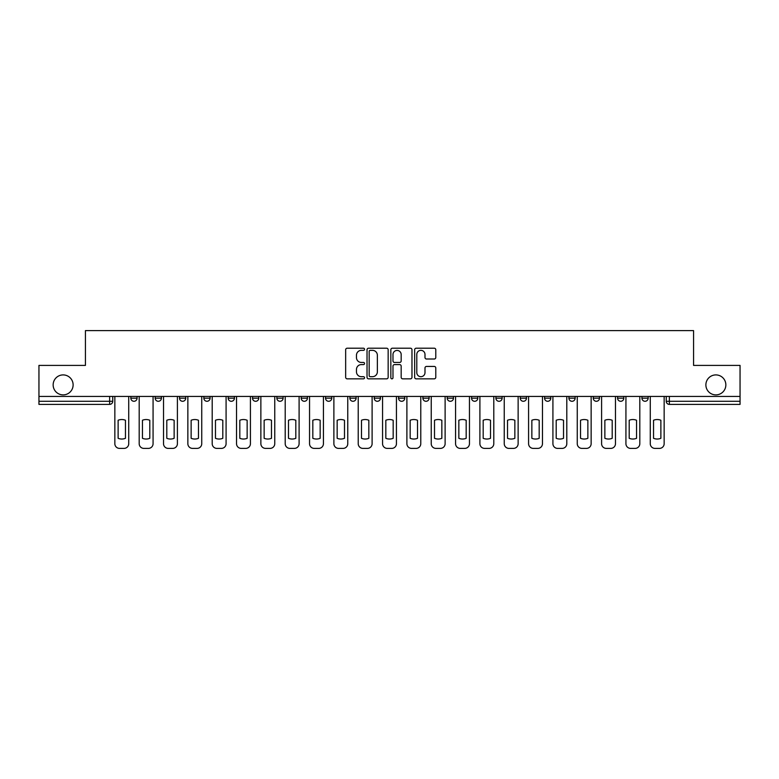 <?xml version="1.0" encoding="UTF-8"?>
<svg xmlns="http://www.w3.org/2000/svg" width="779" height="779" viewBox="0 0 779 779"><rect width="100%" height="100%" fill="white"/><g stroke="black" fill="none" stroke-linecap="round" stroke-linejoin="round"><path stroke-width="1.17" d="M364.543 349.284A1.071 1.071 0 0 0 363.472 348.213L347.2 348.213A1.529 1.529 0 0 0 345.662 349.742L345.662 377.309A1.529 1.529 0 0 0 347.2 378.837L363.472 378.837A1.071 1.071 0 0 0 364.543 377.766A1.071 1.071 0 0 0 363.472 376.695L361.359 376.695A4.898 4.898 0 0 1 356.461 371.797L356.461 369.499A4.898 4.898 0 0 1 361.359 364.601L363.472 364.601A1.071 1.071 0 0 0 364.543 363.52A1.071 1.071 0 0 0 363.472 362.449L361.359 362.449A4.898 4.898 0 0 1 356.461 357.551L356.461 355.253A4.898 4.898 0 0 1 361.359 350.355L363.472 350.355A1.071 1.071 0 0 0 364.543 349.284M705.881 384.894A9.981 9.981 0 0 0 715.872 394.885A9.981 9.981 0 0 0 725.853 384.894A9.981 9.981 0 0 0 715.872 374.913A9.981 9.981 0 0 0 705.881 384.894M53.147 384.894A9.981 9.981 0 0 0 63.128 394.885A9.981 9.981 0 0 0 73.119 384.894A9.981 9.981 0 0 0 63.128 374.913A9.981 9.981 0 0 0 53.147 384.894M617.581 398.157L617.581 396.443L617.581 398.157A3.116 3.116 0 0 0 620.707 401.282A3.116 3.116 0 0 1 617.581 398.157L623.823 398.157A3.116 3.116 0 0 1 620.707 401.282A3.116 3.116 0 0 0 623.823 398.157L623.823 396.443L623.823 398.157M398.546 396.443L398.546 398.157L404.788 398.157A3.116 3.116 0 0 1 401.672 401.282A3.116 3.116 0 0 1 398.546 398.157L398.546 396.443M325.534 396.443L325.534 398.157L331.776 398.157A3.116 3.116 0 0 1 328.66 401.282A3.116 3.116 0 0 1 325.534 398.157L325.534 396.443M276.866 396.443L276.866 398.157L283.098 398.157A3.116 3.116 0 0 1 279.982 401.282A3.116 3.116 0 0 1 276.866 398.157L276.866 396.443M252.523 396.443L252.523 398.157L258.764 398.157A3.116 3.116 0 0 1 255.648 401.282A3.116 3.116 0 0 1 252.523 398.157L252.523 396.443M203.855 396.443L203.855 398.157L210.087 398.157A3.116 3.116 0 0 1 206.971 401.282A3.116 3.116 0 0 1 203.855 398.157L203.855 396.443M434.254 359.012A1.529 1.529 0 0 0 435.782 357.473L435.782 349.742A1.529 1.529 0 0 0 434.254 348.213L416.181 348.213A1.529 1.529 0 0 0 414.652 349.742L414.652 377.309A1.529 1.529 0 0 0 416.181 378.837L434.254 378.837A1.529 1.529 0 0 0 435.782 377.309L435.782 367.961A1.529 1.529 0 0 0 434.254 366.432L426.522 366.432A1.529 1.529 0 0 0 424.993 367.961L424.993 372.596A4.099 4.099 0 0 1 420.894 376.695A4.099 4.099 0 0 1 416.794 372.596L416.794 354.455A4.099 4.099 0 0 1 420.894 350.355A4.099 4.099 0 0 1 424.993 354.455L424.993 357.473A1.529 1.529 0 0 0 426.522 359.012L434.254 359.012M38.95 396.443L38.95 365.4L85.437 365.4L85.437 330.608L693.563 330.608L693.563 365.4L740.05 365.4L740.05 396.443L38.95 396.443L38.95 401.282L112.741 401.282L112.741 396.443L112.741 401.282A3.116 3.116 0 0 1 109.625 404.398L38.95 404.398L38.95 401.282M388.156 349.742A1.529 1.529 0 0 0 386.627 348.213L368.555 348.213A1.529 1.529 0 0 0 367.026 349.742L367.026 377.309A1.529 1.529 0 0 0 368.555 378.837L386.627 378.837A1.529 1.529 0 0 0 388.156 377.309L388.156 349.742M392.373 348.213L410.445 348.213A1.529 1.529 0 0 1 411.974 349.742L411.974 377.309A1.529 1.529 0 0 1 410.445 378.837L402.704 378.837A1.529 1.529 0 0 1 401.175 377.309L401.175 366.13A1.529 1.529 0 0 0 399.646 364.601L394.515 364.601A1.529 1.529 0 0 0 392.986 366.13L392.986 377.766A1.071 1.071 0 0 1 391.915 378.837A1.071 1.071 0 0 1 390.844 377.766L390.844 349.742A1.529 1.529 0 0 1 392.373 348.213M666.259 396.443L666.259 401.282L740.05 401.282L740.05 404.398L669.375 404.398A3.116 3.116 0 0 1 666.259 401.282M740.05 396.443L740.05 401.282M641.925 396.443L641.925 398.157L648.157 398.157L648.157 396.443L648.157 398.157A3.116 3.116 0 0 1 645.041 401.282A3.116 3.116 0 0 1 641.925 398.157A3.116 3.116 0 0 0 645.041 401.282M593.247 396.443L593.247 398.157L599.489 398.157L599.489 396.443L599.489 398.157A3.116 3.116 0 0 1 596.363 401.282A3.116 3.116 0 0 1 593.247 398.157A3.116 3.116 0 0 0 596.363 401.282M575.145 398.157L575.145 396.443L575.145 398.157A3.116 3.116 0 0 1 572.029 401.282A3.116 3.116 0 0 1 568.913 398.157L575.145 398.157A3.116 3.116 0 0 1 572.029 401.282M568.913 396.443L568.913 398.157M550.811 396.443L550.811 398.157A3.116 3.116 0 0 1 547.695 401.282A3.116 3.116 0 0 1 544.57 398.157L550.811 398.157A3.116 3.116 0 0 1 547.695 401.282M544.57 396.443L544.57 398.157M526.477 396.443L526.477 398.157A3.116 3.116 0 0 1 523.352 401.282A3.116 3.116 0 0 1 520.236 398.157L526.477 398.157M520.236 396.443L520.236 398.157M502.134 396.443L502.134 398.157A3.116 3.116 0 0 1 499.018 401.282A3.116 3.116 0 0 1 495.902 398.157L502.134 398.157M495.902 396.443L495.902 398.157M477.8 396.443L477.8 398.157A3.116 3.116 0 0 1 474.684 401.282A3.116 3.116 0 0 1 471.558 398.157L477.8 398.157M471.558 396.443L471.558 398.157M453.466 396.443L453.466 398.157A3.116 3.116 0 0 1 450.34 401.282A3.116 3.116 0 0 1 447.224 398.157A3.116 3.116 0 0 0 450.34 401.282M447.224 396.443L447.224 398.157L453.466 398.157M429.122 396.443L429.122 398.157A3.116 3.116 0 0 1 426.006 401.282A3.116 3.116 0 0 1 422.89 398.157A3.116 3.116 0 0 0 426.006 401.282M422.89 396.443L422.89 398.157L429.122 398.157M404.788 396.443L404.788 398.157A3.116 3.116 0 0 1 401.672 401.282M380.454 396.443L380.454 398.157A3.116 3.116 0 0 1 377.328 401.282A3.116 3.116 0 0 1 374.212 398.157L380.454 398.157M374.212 396.443L374.212 398.157M356.11 396.443L356.11 398.157A3.116 3.116 0 0 1 352.994 401.282A3.116 3.116 0 0 1 349.878 398.157L356.11 398.157L356.11 396.443M349.878 396.443L349.878 398.157M331.776 396.443L331.776 398.157M307.442 396.443L307.442 398.157A3.116 3.116 0 0 1 304.316 401.282A3.116 3.116 0 0 1 301.2 398.157L307.442 398.157L307.442 396.443M301.2 396.443L301.2 398.157M283.098 396.443L283.098 398.157L283.098 396.443M258.764 398.157L258.764 396.443L258.764 398.157A3.116 3.116 0 0 1 255.648 401.282M234.43 396.443L234.43 398.157A3.116 3.116 0 0 1 231.305 401.282A3.116 3.116 0 0 1 228.189 398.157A3.116 3.116 0 0 0 231.305 401.282A3.116 3.116 0 0 0 234.43 398.157L234.43 396.443M228.189 396.443L228.189 398.157L234.43 398.157M210.087 396.443L210.087 398.157M185.753 396.443L185.753 398.157A3.116 3.116 0 0 1 182.637 401.282A3.116 3.116 0 0 1 179.511 398.157A3.116 3.116 0 0 0 182.637 401.282A3.116 3.116 0 0 0 185.753 398.157L179.511 398.157L179.511 396.443M155.177 396.443L155.177 398.157L161.419 398.157L161.419 396.443L161.419 398.157A3.116 3.116 0 0 1 158.293 401.282A3.116 3.116 0 0 1 155.177 398.157A3.116 3.116 0 0 0 158.293 401.282M130.843 396.443L130.843 398.157L137.075 398.157L137.075 396.443L137.075 398.157A3.116 3.116 0 0 1 133.959 401.282A3.116 3.116 0 0 1 130.843 398.157A3.116 3.116 0 0 0 133.959 401.282M109.625 396.443L109.625 404.398A3.116 3.116 0 0 0 112.741 401.282M370.239 350.355A1.071 1.071 0 0 0 369.168 351.426L369.168 375.624A1.071 1.071 0 0 0 370.239 376.695L372.459 376.695A4.898 4.898 0 0 0 377.367 371.797L377.367 355.253A4.898 4.898 0 0 0 372.459 350.355L370.239 350.355M401.175 354.533A4.099 4.099 0 0 0 397.076 350.433A4.099 4.099 0 0 0 392.986 354.533L392.986 360.92A1.529 1.529 0 0 0 394.515 362.449L399.646 362.449A1.529 1.529 0 0 0 401.175 360.92L401.175 354.533M118.126 420.251L118.126 438.314A9.747 9.747 131.6 0 0 125.458 438.314A9.747 9.747 -131.6 0 1 118.126 438.314L118.126 420.251A9.747 9.747 -131.6 0 1 125.458 420.251A9.747 9.747 131.6 0 0 118.126 420.251M125.458 420.251L125.458 438.314L125.458 420.251M114.844 443.709L114.844 396.443L114.844 443.709A4.684 4.684 48.4 0 0 119.528 448.392L124.056 448.392A4.684 4.684 48.4 0 0 128.73 443.709L128.73 396.443M119.528 448.392L124.056 448.392M142.46 420.251L142.46 438.314A9.747 9.747 131.6 0 0 149.792 438.314A9.747 9.747 -131.6 0 1 142.46 438.314L142.46 420.251A9.747 9.747 -131.6 0 1 149.792 420.251A9.747 9.747 131.6 0 0 142.46 420.251M149.792 420.251L149.792 438.314L149.792 420.251M139.188 443.709L139.188 396.443L139.188 443.709A4.684 4.684 48.4 0 0 143.862 448.392L148.39 448.392A4.684 4.684 48.4 0 0 153.073 443.709L153.073 396.443M166.803 420.251L166.803 438.314A9.747 9.747 131.6 0 0 174.136 438.314A9.747 9.747 -131.6 0 1 166.803 438.314L166.803 420.251A9.747 9.747 -131.6 0 1 174.136 420.251A9.747 9.747 131.6 0 0 166.803 420.251M174.136 420.251L174.136 438.314L174.136 420.251M163.522 443.709L163.522 396.443L163.522 443.709A4.684 4.684 48.4 0 0 168.206 448.392L172.724 448.392A4.684 4.684 48.4 0 0 177.408 443.709L177.408 396.443M143.862 448.392L148.39 448.392M168.206 448.392L172.724 448.392M191.137 420.251L191.137 438.314A9.747 9.747 131.6 0 0 198.47 438.314A9.747 9.747 -131.6 0 1 191.137 438.314L191.137 420.251A9.747 9.747 -131.6 0 1 198.47 420.251A9.747 9.747 131.6 0 0 191.137 420.251M198.47 420.251L198.47 438.314L198.47 420.251M187.856 443.709L187.856 396.443L187.856 443.709A4.684 4.684 48.4 0 0 192.54 448.392L197.068 448.392A4.684 4.684 48.4 0 0 201.742 443.709L201.742 396.443M215.471 420.251L215.471 438.314A9.747 9.747 131.6 0 0 222.804 438.314A9.747 9.747 -131.6 0 1 215.471 438.314L215.471 420.251A9.747 9.747 -131.6 0 1 222.804 420.251A9.747 9.747 131.6 0 0 215.471 420.251M222.804 420.251L222.804 438.314L222.804 420.251M212.2 443.709L212.2 396.443L212.2 443.709A4.684 4.684 48.4 0 0 216.874 448.392L221.402 448.392A4.684 4.684 48.4 0 0 226.085 443.709L226.085 396.443M239.815 420.251L239.815 438.314A9.747 9.747 131.6 0 0 247.147 438.314A9.747 9.747 -131.6 0 1 239.815 438.314L239.815 420.251A9.747 9.747 -131.6 0 1 247.147 420.251A9.747 9.747 131.6 0 0 239.815 420.251M247.147 420.251L247.147 438.314L247.147 420.251M236.534 443.709L236.534 396.443L236.534 443.709A4.684 4.684 48.4 0 0 241.217 448.392L245.736 448.392A4.684 4.684 48.4 0 0 250.419 443.709L250.419 396.443M192.54 448.392L197.068 448.392M216.874 448.392L221.402 448.392M241.217 448.392L245.736 448.392M264.149 420.251L264.149 438.314A9.747 9.747 131.6 0 0 271.482 438.314A9.747 9.747 -131.6 0 1 264.149 438.314L264.149 420.251A9.747 9.747 -131.6 0 1 271.482 420.251A9.747 9.747 131.6 0 0 264.149 420.251M271.482 420.251L271.482 438.314L271.482 420.251M260.868 443.709L260.868 396.443L260.868 443.709A4.684 4.684 48.4 0 0 265.551 448.392L270.079 448.392A4.684 4.684 48.4 0 0 274.753 443.709L274.753 396.443M265.551 448.392L270.079 448.392M288.483 420.251L288.483 438.314A9.747 9.747 131.6 0 0 295.816 438.314A9.747 9.747 -131.6 0 1 288.483 438.314L288.483 420.251A9.747 9.747 -131.6 0 1 295.816 420.251A9.747 9.747 131.6 0 0 288.483 420.251M295.816 420.251L295.816 438.314L295.816 420.251M285.211 443.709L285.211 396.443L285.211 443.709A4.684 4.684 48.4 0 0 289.885 448.392L294.413 448.392A4.684 4.684 48.4 0 0 299.097 443.709L299.097 396.443M289.885 448.392L294.413 448.392M312.827 420.251L312.827 438.314A9.747 9.747 131.6 0 0 320.159 438.314A9.747 9.747 -131.6 0 1 312.827 438.314L312.827 420.251A9.747 9.747 -131.6 0 1 320.159 420.251A9.747 9.747 131.6 0 0 312.827 420.251M320.159 420.251L320.159 438.314L320.159 420.251M309.545 443.709L309.545 396.443L309.545 443.709A4.684 4.684 48.4 0 0 314.229 448.392L318.747 448.392A4.684 4.684 48.4 0 0 323.431 443.709L323.431 396.443M314.229 448.392L318.747 448.392M337.161 420.251L337.161 438.314A9.747 9.747 131.6 0 0 344.493 438.314A9.747 9.747 -131.6 0 1 337.161 438.314L337.161 420.251A9.747 9.747 -131.6 0 1 344.493 420.251A9.747 9.747 131.6 0 0 337.161 420.251M344.493 420.251L344.493 438.314L344.493 420.251M333.879 443.709L333.879 396.443L333.879 443.709A4.684 4.684 48.4 0 0 338.563 448.392L343.091 448.392A4.684 4.684 48.4 0 0 347.765 443.709L347.765 396.443M338.563 448.392L343.091 448.392M361.495 420.251L361.495 438.314A9.747 9.747 131.6 0 0 368.827 438.314A9.747 9.747 -131.6 0 1 361.495 438.314L361.495 420.251A9.747 9.747 -131.6 0 1 368.827 420.251A9.747 9.747 131.6 0 0 361.495 420.251M368.827 420.251L368.827 438.314L368.827 420.251M358.223 443.709L358.223 396.443L358.223 443.709A4.684 4.684 48.4 0 0 362.897 448.392L367.425 448.392A4.684 4.684 48.4 0 0 372.109 443.709L372.109 396.443M362.897 448.392L367.425 448.392M385.829 420.251L385.829 438.314A9.747 9.747 131.6 0 0 393.171 438.314A9.747 9.747 -131.6 0 1 385.829 438.314L385.829 420.251A9.747 9.747 -131.6 0 1 393.171 420.251A9.747 9.747 131.6 0 0 385.829 420.251M393.171 420.251L393.171 438.314L393.171 420.251M382.557 443.709L382.557 396.443L382.557 443.709A4.684 4.684 48.4 0 0 387.241 448.392L391.759 448.392A4.684 4.684 48.4 0 0 396.443 443.709L396.443 396.443M387.241 448.392L391.759 448.392M410.173 420.251L410.173 438.314A9.747 9.747 131.6 0 0 417.505 438.314A9.747 9.747 -131.6 0 1 410.173 438.314L410.173 420.251A9.747 9.747 -131.6 0 1 417.505 420.251A9.747 9.747 131.6 0 0 410.173 420.251M417.505 420.251L417.505 438.314L417.505 420.251M406.891 443.709L406.891 396.443L406.891 443.709A4.684 4.684 48.4 0 0 411.575 448.392L416.103 448.392A4.684 4.684 48.4 0 0 420.777 443.709L420.777 396.443M411.575 448.392L416.103 448.392M434.507 420.251L434.507 438.314A9.747 9.747 131.6 0 0 441.839 438.314A9.747 9.747 -131.6 0 1 434.507 438.314L434.507 420.251A9.747 9.747 -131.6 0 1 441.839 420.251A9.747 9.747 131.6 0 0 434.507 420.251M441.839 420.251L441.839 438.314L441.839 420.251M431.235 443.709L431.235 396.443L431.235 443.709A4.684 4.684 48.4 0 0 435.909 448.392L440.437 448.392A4.684 4.684 48.4 0 0 445.121 443.709L445.121 396.443M435.909 448.392L440.437 448.392M458.841 420.251L458.841 438.314A9.747 9.747 131.6 0 0 466.173 438.314A9.747 9.747 -131.6 0 1 458.841 438.314L458.841 420.251A9.747 9.747 -131.6 0 1 466.173 420.251A9.747 9.747 131.6 0 0 458.841 420.251M466.173 420.251L466.173 438.314L466.173 420.251M455.569 443.709L455.569 396.443L455.569 443.709A4.684 4.684 48.4 0 0 460.253 448.392L464.771 448.392A4.684 4.684 48.4 0 0 469.455 443.709L469.455 396.443M460.253 448.392L464.771 448.392M483.184 420.251L483.184 438.314A9.747 9.747 131.6 0 0 490.517 438.314A9.747 9.747 -131.6 0 1 483.184 438.314L483.184 420.251A9.747 9.747 -131.6 0 1 490.517 420.251A9.747 9.747 131.6 0 0 483.184 420.251M490.517 420.251L490.517 438.314L490.517 420.251M479.903 443.709L479.903 396.443L479.903 443.709A4.684 4.684 48.4 0 0 484.587 448.392L489.115 448.392A4.684 4.684 48.4 0 0 493.789 443.709L493.789 396.443M484.587 448.392L489.115 448.392M507.519 420.251L507.519 438.314A9.747 9.747 131.6 0 0 514.851 438.314A9.747 9.747 -131.6 0 1 507.519 438.314L507.519 420.251A9.747 9.747 -131.6 0 1 514.851 420.251A9.747 9.747 131.6 0 0 507.519 420.251M514.851 420.251L514.851 438.314L514.851 420.251M504.247 443.709L504.247 396.443L504.247 443.709A4.684 4.684 48.4 0 0 508.921 448.392L513.449 448.392A4.684 4.684 48.4 0 0 518.132 443.709L518.132 396.443M508.921 448.392L513.449 448.392M531.853 420.251L531.853 438.314A9.747 9.747 131.6 0 0 539.185 438.314A9.747 9.747 -131.6 0 1 531.853 438.314L531.853 420.251A9.747 9.747 -131.6 0 1 539.185 420.251A9.747 9.747 131.6 0 0 531.853 420.251M539.185 420.251L539.185 438.314L539.185 420.251M528.581 443.709L528.581 396.443L528.581 443.709A4.684 4.684 48.4 0 0 533.264 448.392L537.783 448.392A4.684 4.684 48.4 0 0 542.466 443.709L542.466 396.443M533.264 448.392L537.783 448.392M556.196 420.251L556.196 438.314A9.747 9.747 131.6 0 0 563.529 438.314A9.747 9.747 -131.6 0 1 556.196 438.314L556.196 420.251A9.747 9.747 -131.6 0 1 563.529 420.251A9.747 9.747 131.6 0 0 556.196 420.251M563.529 420.251L563.529 438.314L563.529 420.251M552.915 443.709L552.915 396.443L552.915 443.709A4.684 4.684 48.4 0 0 557.598 448.392L562.126 448.392A4.684 4.684 48.4 0 0 566.8 443.709L566.8 396.443M557.598 448.392L562.126 448.392M580.53 420.251L580.53 438.314A9.747 9.747 131.6 0 0 587.863 438.314A9.747 9.747 -131.6 0 1 580.53 438.314L580.53 420.251A9.747 9.747 -131.6 0 1 587.863 420.251A9.747 9.747 131.6 0 0 580.53 420.251M587.863 420.251L587.863 438.314L587.863 420.251M577.258 443.709L577.258 396.443L577.258 443.709A4.684 4.684 48.4 0 0 581.932 448.392L586.46 448.392A4.684 4.684 48.4 0 0 591.144 443.709L591.144 396.443M581.932 448.392L586.46 448.392M604.864 420.251L604.864 438.314A9.747 9.747 131.6 0 0 612.197 438.314A9.747 9.747 -131.6 0 1 604.864 438.314L604.864 420.251A9.747 9.747 -131.6 0 1 612.197 420.251A9.747 9.747 131.6 0 0 604.864 420.251M612.197 420.251L612.197 438.314L612.197 420.251M601.592 443.709L601.592 396.443L601.592 443.709A4.684 4.684 48.4 0 0 606.276 448.392L610.794 448.392A4.684 4.684 48.4 0 0 615.478 443.709L615.478 396.443M606.276 448.392L610.794 448.392M629.208 420.251L629.208 438.314A9.747 9.747 131.6 0 0 636.54 438.314A9.747 9.747 -131.6 0 1 629.208 438.314L629.208 420.251A9.747 9.747 -131.6 0 1 636.54 420.251A9.747 9.747 131.6 0 0 629.208 420.251M636.54 420.251L636.54 438.314L636.54 420.251M625.926 443.709L625.926 396.443L625.926 443.709A4.684 4.684 48.4 0 0 630.61 448.392L635.138 448.392A4.684 4.684 48.4 0 0 639.812 443.709L639.812 396.443M630.61 448.392L635.138 448.392M653.542 420.251L653.542 438.314A9.747 9.747 131.6 0 0 660.874 438.314A9.747 9.747 -131.6 0 1 653.542 438.314L653.542 420.251A9.747 9.747 -131.6 0 1 660.874 420.251A9.747 9.747 131.6 0 0 653.542 420.251M660.874 420.251L660.874 438.314L660.874 420.251M650.27 443.709L650.27 396.443L650.27 443.709A4.684 4.684 48.4 0 0 654.944 448.392L659.472 448.392A4.684 4.684 48.4 0 0 664.156 443.709L664.156 396.443M654.944 448.392L659.472 448.392M669.375 396.443L669.375 404.398"/></g></svg>
